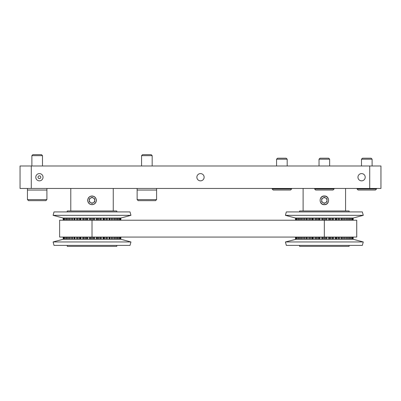 <?xml version="1.0" encoding="UTF-8"?>
<svg xmlns="http://www.w3.org/2000/svg" width="401" height="401" viewBox="0 0 401 401"><rect width="100%" height="100%" fill="white"/><g stroke="black" fill="none" stroke-linecap="round" stroke-linejoin="round"><path stroke-width="0.6" d="M200.5 173.593A3.629 3.629 0 0 0 196.871 177.217A3.629 3.629 0 0 0 200.5 180.846A3.629 3.629 0 0 0 204.129 177.217A3.629 3.629 0 0 0 200.5 173.593M361.582 173.593A3.629 3.629 0 0 0 357.958 177.217A3.629 3.629 0 0 0 361.582 180.846A3.629 3.629 0 0 0 365.211 177.217A3.629 3.629 0 0 0 361.582 173.593M39.418 173.593A3.629 3.629 0 0 0 35.789 177.217A3.629 3.629 0 0 0 39.418 180.846A3.629 3.629 0 0 0 43.042 177.217A3.629 3.629 0 0 0 39.418 173.593M39.418 178.61A1.388 1.388 0 0 1 38.025 177.217A1.388 1.388 0 0 1 39.418 175.828A1.388 1.388 0 0 1 40.807 177.217A1.388 1.388 0 0 1 39.418 178.61M31.283 188.45L20.05 188.45L20.05 165.984L380.95 165.984L380.95 188.45L31.283 188.45L31.283 165.984M349.106 245.377L349.106 246.339L299.572 246.339L299.572 245.377M324.339 204.69C318.72 204.961 318.735 195.713 324.339 195.989C329.953 195.718 329.943 204.966 324.339 204.69M286.334 245.377L362.344 245.377L363.261 241.958L285.417 241.958L286.334 245.377M299.572 211.918L299.572 210.956L349.106 210.956L349.106 211.918M296.128 237.071L296.128 239.262L285.417 241.958M352.133 237.071L352.133 239.262L353.181 239.262L353.191 237.071L353.181 239.262L363.261 241.958M352.133 239.262L296.128 239.262M362.344 211.918L286.334 211.918L285.417 215.337L363.261 215.337L362.344 211.918M285.417 215.337L295.482 218.034L295.497 220.219L295.482 218.034L326.96 218.034L326.96 220.219M363.261 215.337L353.191 218.034L353.181 220.219L353.191 218.034L326.96 218.034M320.113 200.34A4.221 4.221 0 0 1 324.339 196.119A4.221 4.221 0 0 1 328.559 200.34A4.221 4.221 0 0 1 324.339 204.565A4.221 4.221 0 0 1 320.113 200.34M326.99 200.34A2.652 2.652 0 0 1 323.011 202.64A2.652 2.652 0 0 1 323.011 198.044A2.652 2.652 0 0 1 326.99 200.34M321.682 198.811L324.339 197.277L326.99 198.811L326.99 201.873L324.339 203.407L321.682 201.873L321.682 198.811M116.786 245.377L116.786 246.339L67.248 246.339L67.248 245.377M92.019 204.69C89.373 204.435 87.924 202.986 87.669 200.34C87.924 197.698 89.378 196.244 92.019 195.989C94.661 196.244 96.11 197.698 96.37 200.34C96.11 202.986 94.661 204.435 92.019 204.69M54.015 245.377L130.024 245.377L130.937 241.958L53.097 241.958L54.015 245.377M67.248 211.918L67.248 210.956L116.786 210.956L116.786 211.918M53.097 241.958L63.163 239.262L120.871 239.262L130.937 241.958M130.937 215.337L130.024 211.918L54.015 211.918L53.097 215.337L130.937 215.337L120.861 218.034L120.861 220.219M120.861 218.034L63.163 218.034L53.097 215.337M87.794 200.34A4.221 4.221 0 0 1 92.019 196.119A4.221 4.221 0 0 1 96.24 200.34A4.221 4.221 0 0 1 92.019 204.565A4.221 4.221 0 0 1 87.794 200.34M94.671 200.34A2.652 2.652 0 0 1 90.691 202.64A2.652 2.652 0 0 1 90.691 198.044A2.652 2.652 0 0 1 94.671 200.34M89.363 198.811L92.019 197.277L94.671 198.811L94.671 201.873L92.019 203.407L89.363 201.873L89.363 198.811M324.344 237.071L92.019 237.071L92.019 220.219L324.339 220.219L324.339 237.071L356.73 237.071L356.73 220.219L324.344 220.219M92.019 220.219L59.624 220.219L59.624 237.071L92.019 237.071M319.031 159.192L320.023 158.2L328.655 158.2L329.647 159.192L319.031 159.192L319.031 165.984M329.647 159.192L329.647 165.984M314.61 188.45L314.61 188.981L334.068 188.981L334.068 188.45M314.61 188.981L315.667 190.044L333.005 190.044L334.068 188.981M361.491 159.192L362.484 158.2L371.11 158.2L372.103 159.192L361.491 159.192L361.491 165.984M372.103 159.192L372.103 165.984M357.065 188.45L357.065 188.981L376.529 188.981L376.529 188.45M357.065 188.981L358.128 190.044L375.466 190.044L376.529 188.981M276.57 159.192L277.562 158.2L286.194 158.2L287.186 159.192L276.57 159.192L276.57 165.984M287.186 159.192L287.186 165.984M272.149 188.45L272.149 188.981L291.607 188.981L291.607 188.45M272.149 188.981L273.211 190.044L290.55 190.044L291.607 188.981M141.553 155.653L142.545 154.661L151.177 154.661L152.169 155.653L141.553 155.653L141.553 165.984M152.169 155.653L152.169 165.984M137.132 188.45L137.132 190.044L156.59 190.044L156.59 199.598L137.132 199.598L137.132 190.044L156.59 190.044L156.59 188.45M137.132 199.598L138.19 200.66L155.528 200.66L156.59 199.598M32.862 154.661L41.488 154.661L42.481 155.653L31.869 155.653L31.869 165.984L31.869 155.653L32.862 154.661L31.869 155.653M42.481 155.653L42.481 165.984L42.481 155.653L41.488 154.661M27.443 188.45L27.443 190.044L46.907 190.044L46.907 199.598L27.443 199.598L27.443 190.044L46.907 190.044L46.907 188.45M27.443 199.598L28.506 200.66L45.844 200.66L46.907 199.598M369.717 165.984L369.717 188.45M350.364 239.262L350.364 237.071M350.364 220.219L350.364 218.034M347.617 239.262L347.617 237.071M347.617 220.219L347.617 218.034M343.517 239.262L343.517 237.071M343.517 220.219L343.517 218.034M338.299 239.262L338.299 237.071M338.299 220.219L338.299 218.034M332.274 239.262L332.274 237.071M332.274 220.219L332.274 218.034M325.787 239.262L325.787 237.071M325.787 220.219L325.787 218.034M323.903 218.034L323.903 220.219M323.903 237.071L323.903 239.262M317.557 218.034L317.557 220.219M317.557 237.071L317.557 239.262M311.597 218.034L311.597 220.219M311.597 237.071L311.597 239.262M306.384 218.034L306.384 220.219M306.384 237.071L306.384 239.262M352.549 218.034L352.549 220.219L352.564 218.034M352.549 237.071L352.549 239.262L352.564 237.071M352.133 218.034L352.133 220.219M351.341 218.034L351.341 220.219M351.341 237.071L351.341 239.262M350.279 218.034L350.279 220.219M350.279 237.071L350.279 239.262M349.477 218.034L349.477 220.219M349.477 237.071L349.477 239.262M348.559 218.034L348.559 220.219M348.559 237.071L348.559 239.262M346.499 218.034L346.499 220.219M346.499 237.071L346.499 239.262M345.356 218.034L345.356 220.219M345.356 237.071L345.356 239.262M344.374 218.034L344.374 220.219M344.374 237.071L344.374 239.262M342.294 239.262L342.294 237.071M342.294 220.219L342.294 218.034M341.431 218.034L341.431 220.219M341.431 237.071L341.431 239.262M340.013 218.034L340.013 220.219M340.013 237.071L340.013 239.262M339.02 218.034L339.02 220.219M339.02 237.071L339.02 239.262M337.076 239.262L337.076 237.071M337.076 220.219L337.076 218.034M336.309 218.034L336.309 220.219M336.309 237.071L336.309 239.262M335.868 239.262L335.868 237.071L335.873 239.262M335.868 220.219L335.868 218.034L335.873 220.219M335.371 218.034L335.371 220.219M335.371 237.071L335.371 239.262M333.757 218.034L333.757 220.219M333.757 237.071L333.757 239.262M332.82 218.034L332.82 220.219M332.82 237.071L332.82 239.262M331.121 239.262L331.121 237.071M331.121 220.219L331.121 218.034M330.279 218.034L330.279 220.219M330.279 237.071L330.279 239.262M329.462 239.262L329.462 237.071M329.462 220.219L329.462 218.034M329.356 239.262L329.356 237.071M329.356 220.219L329.356 218.034M328.67 218.034L328.67 220.219M328.67 237.071L328.67 239.262M326.96 237.071L326.96 239.262M326.118 218.034L326.118 220.219M326.118 237.071L326.118 239.262M324.77 239.262L324.77 237.071M324.77 220.219L324.77 218.034M322.89 239.262L322.89 237.071M322.89 220.219L322.89 218.034M322.554 239.262L322.554 237.071M322.554 220.219L322.554 218.034M321.717 218.034L321.717 220.219M321.717 237.071L321.717 239.262M320.008 218.034L320.008 220.219M320.008 237.071L320.008 239.262M319.321 218.034L319.321 220.219M319.321 237.071L319.321 239.262M319.216 239.262L319.216 237.071M319.216 220.219L319.216 218.034M318.394 239.262L318.394 237.071M318.394 220.219L318.394 218.034M316.404 239.262L316.404 237.071M316.404 220.219L316.404 218.034M315.858 239.262L315.858 237.071M315.858 220.219L315.858 218.034M314.915 218.034L314.915 220.219M314.915 237.071L314.915 239.262M313.306 218.034L313.306 220.219M313.306 237.071L313.306 239.262M312.81 218.034L312.81 220.219L312.8 218.034M312.81 237.071L312.81 239.262L312.8 237.071M312.364 239.262L312.364 237.071M312.364 220.219L312.364 218.034M310.374 239.262L310.374 237.071M310.374 220.219L310.374 218.034M309.652 239.262L309.652 237.071M309.652 220.219L309.652 218.034M308.665 218.034L308.665 220.219M308.665 237.071L308.665 239.262M307.246 218.034L307.246 220.219M307.246 237.071L307.246 239.262M305.161 239.262L305.161 237.071M305.161 220.219L305.161 218.034M304.304 239.262L304.304 237.071M304.304 220.219L304.304 218.034M303.321 218.034L303.321 220.219M303.321 237.071L303.321 239.262M302.179 218.034L302.179 220.219M302.179 237.071L302.179 239.262M301.061 239.262L301.061 237.071M301.061 220.219L301.061 218.034M300.113 239.262L300.113 237.071M300.113 220.219L300.113 218.034M299.201 218.034L299.201 220.219M299.201 237.071L299.201 239.262M298.399 218.034L298.399 220.219M298.399 237.071L298.399 239.262M298.314 239.262L298.314 237.071L298.319 239.262M298.314 220.219L298.314 218.034L298.319 220.219M297.336 239.262L297.336 237.071M297.336 220.219L297.336 218.034M296.539 218.034L296.539 220.219M296.539 237.071L296.539 239.262M296.128 218.034L296.128 220.219M295.497 237.071L295.497 239.262L295.482 237.071M118.044 239.262L118.044 237.071L118.039 239.262M118.044 220.219L118.044 218.034L118.039 220.219M115.293 239.262L115.293 237.071M115.293 220.219L115.293 218.034M111.192 239.262L111.192 237.071M111.192 220.219L111.192 218.034M105.979 239.262L105.979 237.071M105.979 220.219L105.979 218.034M99.954 239.262L99.954 237.071M99.954 220.219L99.954 218.034M93.463 239.262L93.463 237.071M93.463 220.219L93.463 218.034M91.583 218.034L91.583 220.219M91.583 237.071L91.583 239.262M85.233 218.034L85.233 220.219M85.233 237.071L85.233 239.262M79.278 218.034L79.278 220.219M79.278 237.071L79.278 239.262M74.065 218.034L74.065 220.219M74.065 237.071L74.065 239.262M120.861 237.071L120.861 239.262M120.23 218.034L120.23 220.219M120.23 237.071L120.23 239.262M119.814 218.034L119.814 220.219M119.814 237.071L119.814 239.262M119.022 218.034L119.022 220.219M119.022 237.071L119.022 239.262M117.954 218.034L117.954 220.219M117.954 237.071L117.954 239.262M117.157 218.034L117.157 220.219M117.157 237.071L117.157 239.262M116.24 218.034L116.24 220.219M116.24 237.071L116.24 239.262M114.18 218.034L114.18 220.219M114.18 237.071L114.18 239.262M113.032 218.034L113.032 220.219M113.032 237.071L113.032 239.262M112.054 218.034L112.054 220.219M112.054 237.071L112.054 239.262M109.974 239.262L109.974 237.071M109.974 220.219L109.974 218.034M109.112 218.034L109.112 220.219M109.112 237.071L109.112 239.262M107.694 218.034L107.694 220.219M107.694 237.071L107.694 239.262M106.701 218.034L106.701 220.219M106.701 237.071L106.701 239.262M104.756 239.262L104.756 237.071M104.756 220.219L104.756 218.034M103.989 218.034L103.989 220.219M103.989 237.071L103.989 239.262M103.548 239.262L103.548 237.071L103.553 239.262M103.548 220.219L103.548 218.034L103.553 220.219M103.052 218.034L103.052 220.219M103.052 237.071L103.052 239.262M101.438 218.034L101.438 220.219M101.438 237.071L101.438 239.262M100.496 218.034L100.496 220.219M100.496 237.071L100.496 239.262M98.801 239.262L98.801 237.071M98.801 220.219L98.801 218.034M97.959 218.034L97.959 220.219M97.959 237.071L97.959 239.262M97.142 239.262L97.142 237.071M97.142 220.219L97.142 218.034M97.037 239.262L97.037 237.071M97.037 220.219L97.037 218.034M96.35 218.034L96.35 220.219M96.35 237.071L96.35 239.262M94.636 218.034L94.636 220.219M94.636 237.071L94.636 239.262M93.799 218.034L93.799 220.219M93.799 237.071L93.799 239.262M92.451 239.262L92.451 237.071M92.451 220.219L92.451 218.034M90.571 239.262L90.571 237.071M90.571 220.219L90.571 218.034M90.235 239.262L90.235 237.071M90.235 220.219L90.235 218.034M89.398 218.034L89.398 220.219M89.398 237.071L89.398 239.262M87.684 218.034L87.684 220.219M87.684 237.071L87.684 239.262M86.997 218.034L86.997 220.219M86.997 237.071L86.997 239.262M86.892 239.262L86.892 237.071M86.892 220.219L86.892 218.034M86.075 239.262L86.075 237.071M86.075 220.219L86.075 218.034M84.085 239.262L84.085 237.071M84.085 220.219L84.085 218.034M83.538 239.262L83.538 237.071M83.538 220.219L83.538 218.034M82.596 218.034L82.596 220.219M82.596 237.071L82.596 239.262M80.982 218.034L80.982 220.219M80.982 237.071L80.982 239.262M80.491 218.034L80.491 220.219M80.491 237.071L80.491 239.262M80.045 239.262L80.045 237.071M80.045 220.219L80.045 218.034M78.055 239.262L78.055 237.071M78.055 220.219L78.055 218.034M77.333 239.262L77.333 237.071M77.333 220.219L77.333 218.034M76.345 218.034L76.345 220.219M76.345 237.071L76.345 239.262M74.927 218.034L74.927 220.219M74.927 237.071L74.927 239.262M72.842 239.262L72.842 237.071M72.842 220.219L72.842 218.034M71.979 239.262L71.979 237.071M71.979 220.219L71.979 218.034M71.002 218.034L71.002 220.219M71.002 237.071L71.002 239.262M69.859 218.034L69.859 220.219M69.859 237.071L69.859 239.262M68.741 239.262L68.741 237.071M68.741 220.219L68.741 218.034M67.794 239.262L67.794 237.071M67.794 220.219L67.794 218.034M66.882 218.034L66.882 220.219M66.882 237.071L66.882 239.262M66.08 218.034L66.08 220.219M66.08 237.071L66.08 239.262M65.995 239.262L65.995 237.071L65.995 239.262M65.995 220.219L65.995 218.034L65.995 220.219M65.017 239.262L65.017 237.071M65.017 220.219L65.017 218.034M64.22 218.034L64.22 220.219M64.22 237.071L64.22 239.262M63.809 218.034L63.809 220.219M63.809 237.071L63.809 239.262M63.178 218.034L63.178 220.219M63.178 237.071L63.178 239.262M345.567 210.956L345.567 188.45M303.111 210.956L303.111 188.45M350.359 218.034L350.359 220.219M350.359 237.071L350.359 239.262M346.685 218.034L346.685 220.219M346.685 237.071L346.685 239.262M341.762 218.034L341.762 220.219M341.762 237.071L341.762 239.262M306.915 218.034L306.915 220.219M306.915 237.071L306.915 239.262M301.988 218.034L301.988 220.219M301.988 237.071L301.988 239.262M296.108 218.034L296.108 220.219M296.108 237.071L296.108 239.262M113.247 210.956L113.247 188.45M70.787 210.956L70.787 188.45M120.871 239.262L120.871 237.071M120.871 220.219L120.871 218.034M120.245 218.034L120.245 220.219M120.245 237.071L120.245 239.262M114.365 218.034L114.365 220.219M114.365 237.071L114.365 239.262M109.443 218.034L109.443 220.219M109.443 237.071L109.443 239.262M80.481 218.034L80.481 220.219M80.481 237.071L80.481 239.262M74.591 218.034L74.591 220.219M74.591 237.071L74.591 239.262M69.669 218.034L69.669 220.219M69.669 237.071L69.669 239.262M63.789 218.034L63.789 220.219M63.789 237.071L63.789 239.262M63.163 239.262L63.163 237.071M63.163 220.219L63.163 218.034"/></g></svg>

